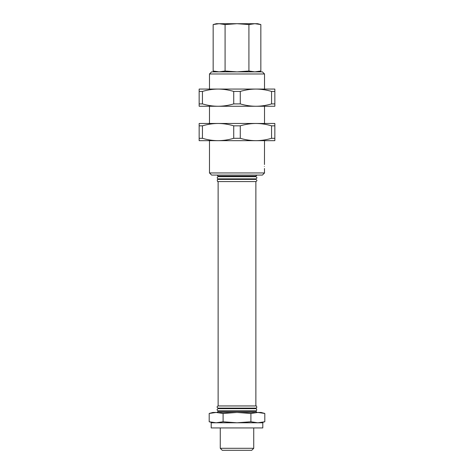 <?xml version="1.0" encoding="UTF-8"?>
<svg xmlns="http://www.w3.org/2000/svg" width="474" height="474" viewBox="0 0 474 474"><rect width="100%" height="100%" fill="white"/><g stroke="black" fill="none" stroke-linecap="round" stroke-linejoin="round"><path stroke-width="0.71" d="M217.045 412.457L218.129 411.373L255.871 411.373L255.871 410.834L218.129 410.834C216.725 410.099 216.725 409.376 218.129 408.665L255.871 408.665L255.871 408.12L218.129 408.12C216.725 407.391 216.725 406.668 218.129 405.951L255.871 405.951L255.871 181.578L218.129 181.578C217.548 181.862 217.27 181.275 217.288 179.812L218.129 179.409L255.871 179.409L255.871 178.87L218.129 178.87C217.548 179.154 217.27 178.568 217.288 177.098L218.129 176.701L255.871 176.701L255.871 176.156L218.129 176.156L217.045 175.072M269.771 140.671L255.924 140.671C261.138 140.642 266.358 139.854 271.566 138.307L274.843 138.307L274.843 140.671L269.771 140.671M264.385 166.475C264.533 162.926 264.533 162.926 264.385 166.475C264.533 170.024 264.533 170.024 264.385 166.475M264.522 140.671L264.456 164.525M264.522 172.957L262.406 175.072L211.594 175.072L209.478 172.957L264.522 172.957L264.456 168.477M248.915 24.553L254.876 23.7L216.357 23.7L213.164 24.553L219.124 23.7L225.085 24.553L237 23.7L248.915 24.553L248.915 71.011L237 71.864L262.406 71.864L264.522 73.98L209.478 73.98L209.478 89.065M269.771 106.265L255.924 106.265C261.138 106.235 266.358 105.447 271.566 103.907L274.843 103.907L274.843 106.265L269.771 106.265M253.738 448.303L251.741 450.3L222.259 450.3L220.262 448.303L253.738 448.303L253.738 427.939M211.197 422.778L262.803 422.778L262.803 427.939L211.197 427.939L211.197 422.778M212.915 422.778L209.194 421.777L216.144 422.778L223.094 421.777L223.094 413.452L216.144 412.457L212.915 412.457L209.194 413.452L216.144 412.457L237 412.457L223.094 413.452M261.085 412.457L264.806 413.452L257.856 412.457L237 412.457L250.906 413.452L257.856 412.457L261.085 412.457M255.924 123.471L274.843 123.471L274.843 125.829L271.566 125.829C266.341 124.289 261.127 123.501 255.924 123.471C250.705 123.501 245.491 124.289 240.277 125.829L240.277 138.307C245.502 139.854 250.716 140.642 255.924 140.671L218.076 140.671C223.313 140.636 228.527 139.848 233.723 138.307L233.723 125.829C228.527 124.289 223.313 123.501 218.076 123.471C212.885 123.495 207.671 124.283 202.434 125.829L202.434 138.307C207.671 139.854 212.885 140.642 218.076 140.671L199.157 140.671L199.157 123.471L255.924 123.471M255.924 89.065L274.843 89.065L274.843 91.429L271.566 91.429C266.341 89.882 261.127 89.094 255.924 89.065C250.705 89.1 245.491 89.882 240.277 91.429L240.277 103.907C245.502 105.453 250.716 106.235 255.924 106.265L199.157 106.265L199.157 89.065L255.924 89.065M223.094 421.777L237 422.778L250.906 421.777L257.856 422.778L264.806 421.777L264.806 413.452M260.836 24.553L257.643 23.7L254.876 23.7L260.836 24.553L260.836 71.011L254.876 71.864L248.915 71.011M213.164 24.553L213.164 71.011L219.124 71.864L225.085 71.011L225.085 24.553M209.478 73.98L211.594 71.864L237 71.864L225.085 71.011M250.906 421.777L250.906 413.452M209.194 421.777L209.194 413.452M274.843 91.429L274.843 103.907M202.434 91.429L202.434 103.907C207.671 105.453 212.885 106.241 218.076 106.265C223.313 106.235 228.527 105.447 233.723 103.907L233.723 91.429C228.527 89.888 223.313 89.1 218.076 89.065C212.885 89.094 207.671 89.882 202.434 91.429L199.157 91.429M271.566 103.907L271.566 91.429M233.723 103.907L240.277 103.907M240.277 91.429L233.723 91.429M199.157 103.907L202.434 103.907M274.843 125.829L274.843 138.307M271.566 138.307L271.566 125.829M233.723 138.307L240.277 138.307M240.277 125.829L233.723 125.829M199.157 138.307L202.434 138.307M202.434 125.829L199.157 125.829M209.478 172.957L209.478 140.671M209.478 123.471L209.478 106.265M220.262 448.303L220.262 427.939M255.871 408.12L256.76 407.664C256.718 406.242 256.422 405.673 255.871 405.951M255.871 410.834C256.475 411.136 256.736 410.52 256.653 408.997L255.871 408.665M255.871 181.578C257.269 180.855 257.269 180.132 255.871 179.409M255.871 178.87C257.269 178.141 257.269 177.424 255.871 176.701M261.085 422.778L264.806 421.777M216.357 71.864L213.164 71.011M257.643 71.864L260.836 71.011M264.522 123.471L264.522 106.265M264.522 89.065L264.522 73.98M218.129 408.665L218.129 408.12M218.129 411.373L218.129 410.834M256.955 412.457L255.871 411.373M218.129 179.409L218.129 178.87M218.129 176.701L218.129 176.156M256.955 175.072L255.871 176.156M218.129 405.951L218.129 181.578"/></g></svg>
